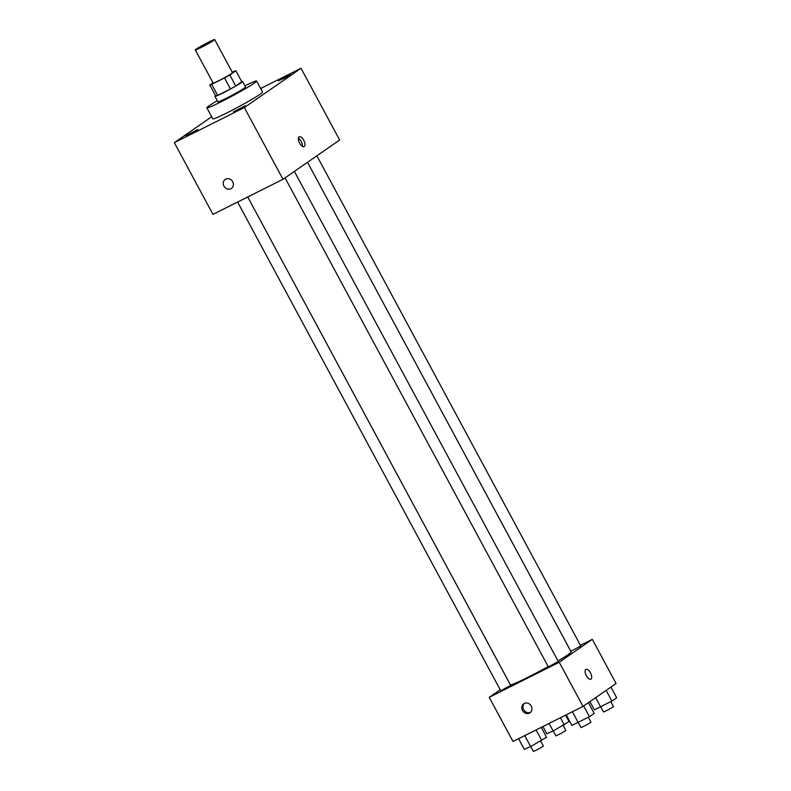 <?xml version="1.0" encoding="UTF-8"?>
<svg xmlns="http://www.w3.org/2000/svg" width="791" height="791" viewBox="0 0 791 791"><rect width="100%" height="100%" fill="white"/><g stroke="black" fill="none" stroke-linecap="round" stroke-linejoin="round"><path stroke-width="1.19" d="M209.131 41.893A10.985 0.633 151.7 0 1 214.668 39.55A10.985 0.633 151.7 0 1 205.294 45.314A10.985 0.633 151.7 0 1 195.328 49.971A10.985 0.633 151.7 0 1 209.131 41.893M214.668 39.55L232.495 72.663A10.985 0.633 151.7 0 1 223.121 78.428A10.985 0.633 151.7 0 1 213.155 83.075L195.328 49.971M212.987 82.768L209.793 84.983A14.92 0.86 151.7 0 0 211.691 84.36L224.515 77.923A14.92 0.86 151.7 0 0 229.795 74.957L235.856 70.755A14.92 0.86 151.7 0 0 233.958 71.378L232.267 72.228M229.795 74.957L235.738 85.992L241.799 81.799L235.856 70.755M235.738 85.992A14.92 0.86 151.7 0 1 230.458 88.968L224.515 77.923M209.793 84.983L215.735 96.018A14.92 0.86 151.7 0 0 217.634 95.395L230.458 88.968M215.557 95.681A15.691 0.9 -28.3 0 0 214.944 96.344A15.691 0.9 -28.3 0 0 225.949 91.42A15.691 0.9 -28.3 0 0 241.265 82.64A15.691 0.9 -28.3 0 0 242.59 81.463A15.691 0.9 -28.3 0 0 241.7 81.611M242.59 81.463L245.556 86.98A15.691 0.9 151.7 0 1 244.241 88.157A15.691 0.9 151.7 0 1 228.925 96.937A15.691 0.9 151.7 0 1 217.921 101.861L214.944 96.344M217.634 95.395L211.691 84.36M244.913 85.794A28.249 1.622 151.7 0 1 256.61 81.028A28.249 1.622 151.7 0 1 232.505 95.859A28.249 1.622 151.7 0 1 206.866 107.823A28.249 1.622 151.7 0 1 217.278 100.675M256.61 81.028L262.553 92.072A28.249 1.622 151.7 0 1 238.447 106.894A28.249 1.622 151.7 0 1 212.809 118.858L206.866 107.823M185.826 135.755L197.661 129.595L191.64 133.293L185.826 135.755M278.294 80.801L290.129 74.641L284.107 78.339L278.294 80.801M233.434 111.897L245.269 105.737L239.248 109.435L233.434 111.897M211.681 116.761L174.336 142.647L244.35 107.556L301.025 68.283L260.644 88.513M244.35 107.556L282.98 179.3L212.967 214.381L174.336 142.647M282.98 179.3L339.655 140.017L301.025 68.283M299.591 143.151A5.497 2.492 63.4 0 0 304.12 146.632A5.497 2.492 63.4 0 0 303.892 140.61A5.497 2.492 63.4 0 0 299.196 136.813A5.497 2.492 63.4 0 0 299.591 143.151M302.429 146.404A5.497 2.492 63.4 0 0 298.365 138.306M225.712 179.092A5.497 4.884 55.3 0 1 232.524 181.426A5.497 4.884 55.3 0 1 231.447 188.436A5.497 4.884 55.3 0 1 224.298 186.696A5.497 4.884 55.3 0 1 225.188 179.399A5.497 4.884 55.3 0 1 225.712 179.092M231.447 188.436A5.497 4.884 55.3 0 1 224.308 186.696A5.497 4.884 55.3 0 1 225.188 179.399M316.865 155.807L580.782 645.95L570.835 651.309L307.521 162.284L571.171 651.982A34.527 1.987 151.7 0 1 558.001 660.969M548.183 666.556A34.527 1.987 151.7 0 1 510.363 684.719L247.731 196.959L510.699 685.392L500.743 690.751L237.607 202.041M294.39 171.39L558.308 661.533L548.351 666.882L285.047 177.866M500.209 689.742L489.233 697.346L559.237 662.265L592.301 639.346L580.436 645.298M489.233 697.346L513.003 741.493L583.016 706.412L559.237 662.265M583.016 706.412L616.07 683.493L592.301 639.346M585.933 669.344A5.497 2.492 -116.6 0 1 590.462 672.825A5.497 2.492 -116.6 0 1 590.857 679.172A5.497 2.492 -116.6 0 1 586.171 675.376A5.497 2.492 -116.6 0 1 585.933 669.344A5.497 2.492 -116.6 0 1 590.462 672.825A5.497 2.492 -116.6 0 1 590.857 679.172M524.265 703.446A5.497 4.884 55.3 0 1 531.068 705.78A5.497 4.884 55.3 0 1 529.99 712.78A5.497 4.884 55.3 0 1 522.851 711.05A5.497 4.884 55.3 0 1 523.731 703.753A5.497 4.884 55.3 0 1 524.265 703.446M530.553 712.325A5.497 4.884 55.3 0 1 524.038 710.229A5.497 4.884 55.3 0 1 524.364 703.397M542.903 726.514L546.779 733.712L553.146 730.983L569.055 721.629L565.565 715.153M553.146 730.983L549.073 723.419M564.28 724.942L560.404 717.744M563.182 725.535L565.862 730.508L561.037 733.475L555.915 735.867L553.245 730.924M518.589 738.695L524.295 749.295L530.662 746.556L546.571 737.212L541.252 727.334M530.662 746.556L524.759 735.6M541.805 740.524L536.09 729.925M540.698 741.118L543.377 746.091L538.562 749.057L533.431 751.45L530.771 746.506M589.948 701.607L594.387 709.853L611.888 701.083L616.664 697.771L610.899 687.082M600.755 707.124L595.653 697.652M611.888 701.083L606.133 690.385M610.79 701.676L613.47 706.65L608.645 709.616L603.523 712.009L600.853 707.065M566.198 714.837L571.903 725.436L589.414 716.666L594.179 713.353L588.425 702.655M578.27 722.697L572.368 711.742M589.414 716.666L583.649 705.967M588.306 717.259L590.986 722.232L586.171 725.199L581.039 727.591L578.379 722.648"/></g></svg>
